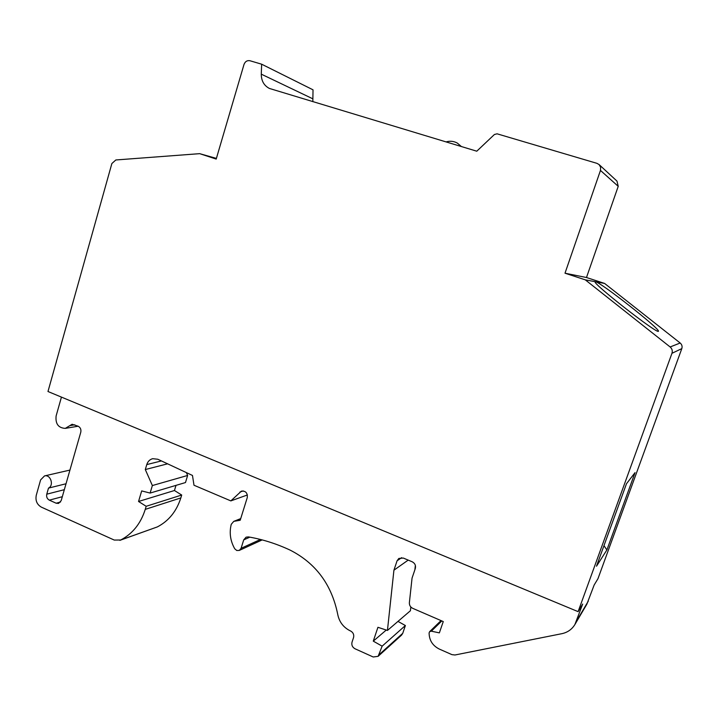 <?xml version="1.0" encoding="UTF-8"?>
<svg xmlns="http://www.w3.org/2000/svg" width="718" height="718" viewBox="0 0 718 718"><rect width="100%" height="100%" fill="white"/><g stroke="black" fill="none" stroke-linecap="round" stroke-linejoin="round"><path stroke-width="1.08" d="M574.894 624.534L586.857 604.197L594.163 584.999L597.968 578.69L681.804 348.625C682.468 346.417 681.929 344.541 680.17 343.007L604.601 283.439L586.48 277.516L618.225 186.33L616.977 181.107L599.063 164.548L596.927 163.336L497.089 133.817L494.415 134.499L476.779 151.202L269.421 88.449C264.009 85.63 261.298 80.865 261.271 74.151L261.648 64.198L249.963 60.743C247.154 60.249 245.17 61.488 244.003 64.467L216.199 159.073L199.667 153.661L115.831 159.97L111.873 163.533L47.98 391.516L578.107 611.646L582.684 604.062L574.894 624.534C571.905 629.399 567.57 632.45 561.88 633.68L454.97 654.995L451.927 654.636L439.245 649.036C432.577 645.635 429.202 640.259 429.104 632.908L429.66 631.634L431.33 631.176L439.362 632.872L443.257 621.564L412.697 608.325C410.373 607.132 409.269 605.247 409.377 602.671L412.051 578.116L415.309 568.494C415.991 565.506 414.959 563.271 412.204 561.79L403.319 558.057L398.831 558.451L397.072 560.803L393.922 570.2L387.442 630.44L377.928 627.299L373.279 641.138L382.138 646.164L378.117 656.333L373.207 656.988L355.024 648.776C352.367 647.259 351.371 645.06 352.026 642.161L353.552 637.575C354.198 634.676 353.202 632.468 350.555 630.969L349.792 630.628C343.213 627.173 339.192 621.743 337.72 614.339C331.68 584.605 315.803 563.199 290.09 550.096C276.43 543.723 262.528 539.326 248.392 536.902L246.068 537.181L243.725 539.873L241.077 548.31L239.274 550.428L236.761 550.5L234.714 548.749C230.316 540.905 229.159 532.765 231.25 524.311L233.772 521.367L240.198 520.263L247.27 497.583C247.638 492.961 245.691 490.798 241.427 491.121L230.837 500.895L193.995 485.242L192.478 475.46L157.807 459.242L152.665 458.685C149.766 459.493 147.8 461.459 146.777 464.582L145.305 469.545L152.36 485.547L150.116 493.069L141.688 490.915L138.547 501.478L146.176 506.298L145.251 509.376C140.764 523.566 132.579 533.779 120.687 540.008L114.279 540.071L41.384 507.15C36.968 504.575 35.263 500.617 36.277 495.249L40.612 479.893L44.507 475.917C50.583 474.167 54.263 485.404 48.492 488.105L46.769 494.181C46.257 496.874 47.11 498.857 49.336 500.15L56.157 503.21L58.553 503.417L61.192 500.625L80.775 432.236C81.296 429.481 80.425 427.479 78.154 426.223L72.105 424.266L65.293 428.377C58.364 427.973 55.313 423.835 56.121 415.955L61.443 397.108M312.833 101.687L313.021 89.822L261.648 64.198M216.396 158.4L199.667 153.661M586.48 277.516L565.003 273.208L600.463 170.426L600.634 167.24L599.063 164.548M604.601 283.439L585.278 279.841L565.003 273.208M578.107 611.646L671.958 353.301C672.712 350.815 672.102 348.706 670.127 346.965L585.278 279.841M658.334 331.348L658.46 331.249C660.048 328.844 600.194 281.914 595.509 281.743L595.132 281.842C592.646 283.592 656.135 333.251 658.334 331.348M635.035 472.632L626.482 483.744L596.496 566.215L606.881 549.952L635.035 472.632M119.879 540.358L157.368 526.904C168.712 520.981 176.529 511.324 180.828 497.933L181.708 495.034L174.447 490.511L176 485.368M150.116 493.069L185.486 482.55L187.631 475.46L186.366 472.606M378.117 656.333L401.577 635.098L402.735 633.33L405.383 625.531L397.978 621.402M387.442 630.44L410.409 610.74L410.822 606.979M414.878 569.751L415.363 565.371M408.192 560.103L393.922 570.2M386.257 630.054L373.279 641.138M405.383 625.531L382.138 646.164M247.387 494.98L230.837 500.895M167.599 463.819L145.305 469.545M187.631 475.46L152.36 485.547M174.447 490.511L138.547 501.478M181.708 495.034L146.176 506.298M66.02 483.761L48.492 488.105M606.881 549.952L603.973 545.653M312.662 98.734L261.271 74.151M618.225 186.33L600.463 170.426M680.17 343.007L670.127 346.965M681.804 348.625L671.958 353.301M588.266 601.19L576.401 621.339M74.816 424.814L69.817 425.639M441.821 620.944L431.33 631.176M401.631 557.671L397.072 560.803M402.735 633.33L379.337 654.457M249.855 537.154L243.725 539.873M260.463 539.46L241.077 548.31M240.674 518.719L234.633 521.124M243.196 490.924L239.902 492.063M161.415 460.929L146.777 464.582M180.828 497.933L145.251 509.376M157.368 526.904L120.687 540.008M64.324 489.685L46.769 494.181M62.313 496.703L49.336 500.15M60.518 502.017L56.157 503.21M461.405 146.553L457.276 143.053C453.713 141.132 449.98 140.755 446.066 141.922M78.145 426.223L65.293 428.377M441.023 620.594L429.66 631.634M262.187 539.909L239.274 550.428M240.718 518.593L233.772 521.367M69.933 470.084L44.507 475.917"/></g></svg>
